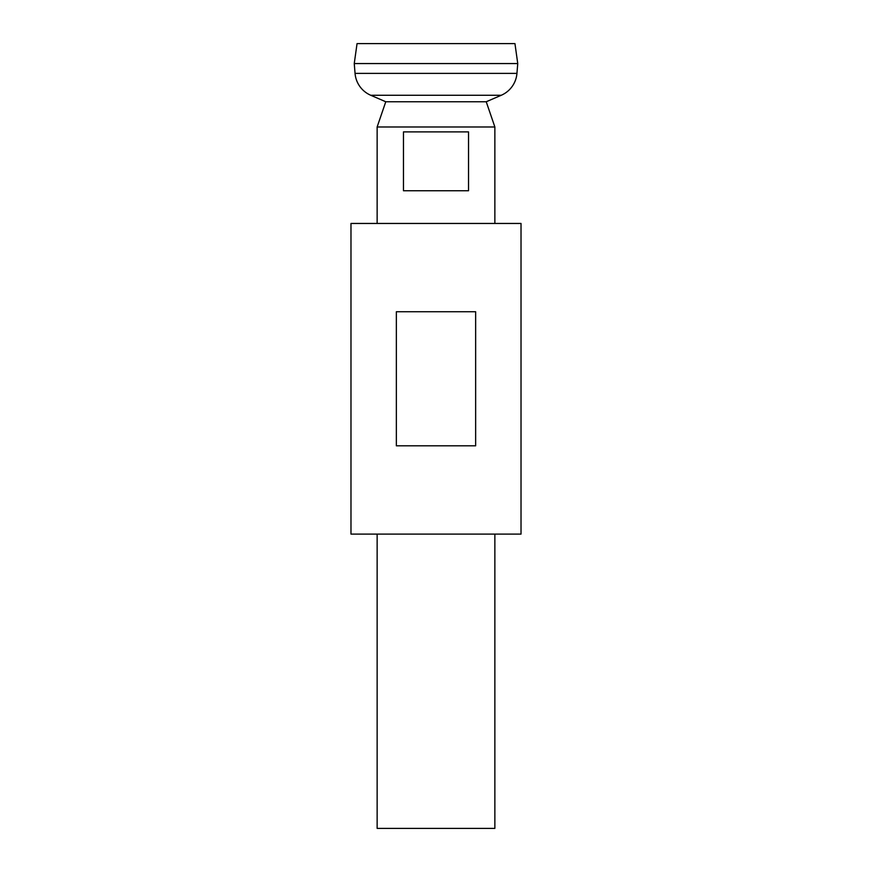 <?xml version="1.0" encoding="UTF-8"?>
<svg xmlns="http://www.w3.org/2000/svg" width="872" height="872" viewBox="0 0 872 872"><rect width="100%" height="100%" fill="white"/><g stroke="black" fill="none" stroke-linecap="round" stroke-linejoin="round"><path stroke-width="1.31" d="M468.537 131.89L468.537 190.75L403.464 190.75L403.464 131.89L468.537 131.89M377.14 534.1L377.14 828.4L494.86 828.4L494.86 534.1M494.86 223.45L494.86 126.985L377.14 126.985L377.14 223.45M494.86 126.985L486.238 101.752L385.762 101.752L377.14 126.985M357.051 43.6L514.949 43.6L517.75 63.547L354.25 63.547L357.051 43.6M516.943 73.39L517.75 63.58L354.25 63.58L355.057 73.39L516.943 73.39A26.16 26.16 0 0 1 501.237 95.277L486.238 101.752M385.762 101.752L370.764 95.277A26.16 26.16 0 0 1 355.057 73.39M521.02 223.45L350.98 223.45L350.98 534.1L521.02 534.1L521.02 223.45M436 311.74L475.643 311.74L475.643 445.81L396.357 445.81L396.357 311.74L436 311.74M370.764 95.277L501.237 95.277"/></g></svg>
